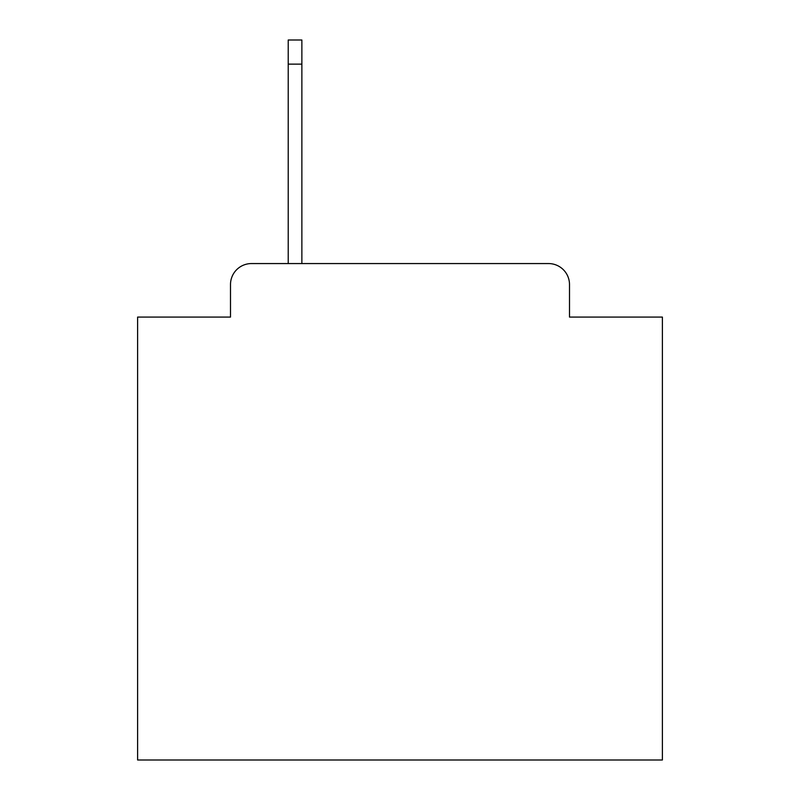 <?xml version="1.0" encoding="UTF-8"?>
<svg xmlns="http://www.w3.org/2000/svg" width="800" height="800" viewBox="0 0 800 800"><rect width="100%" height="100%" fill="white"/><g stroke="black" fill="none" stroke-linecap="round" stroke-linejoin="round"><path stroke-width="1.2" d="M230.5 284.55L230.5 317.08L230.5 284.55A20.99 20.99 0 0 1 251.49 263.56L288.22 263.56L288.22 40L301.87 40L301.87 263.56L548.51 263.56L251.49 263.56M569.5 317.08L569.5 284.55L569.5 317.08L662.39 317.08L662.39 760L137.61 760L137.61 317.08L230.5 317.08M569.5 284.55A20.99 20.99 0 0 0 548.51 263.56M288.22 64.14L301.87 64.14"/></g></svg>
